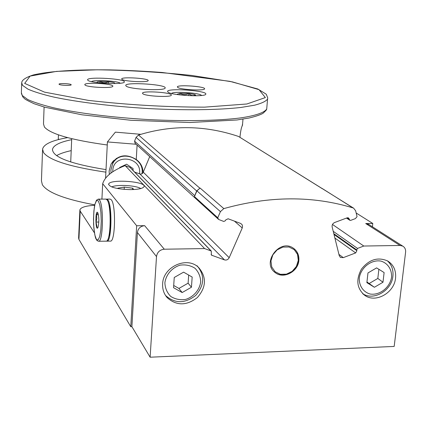 <?xml version="1.0" encoding="UTF-8"?>
<svg xmlns="http://www.w3.org/2000/svg" width="427" height="427" viewBox="0 0 427 427"><rect width="100%" height="100%" fill="white"/><g stroke="black" fill="none" stroke-linecap="round" stroke-linejoin="round"><path stroke-width="0.64" d="M44.098 107.028L43.49 123.953L44.44 127.038C50.461 134.041 71.405 140.024 107.262 144.988M242.595 123.83L242.109 126.152C241.42 127.289 240.764 130.39 240.134 135.466L239.985 137.27M105.885 172.161C70.263 166.898 49.473 160.365 43.511 152.562L42.583 149.108C43.805 144.145 52.153 140.318 67.621 137.638M106.013 169.631C70.402 163.861 52.564 157.099 52.494 149.343C53.434 145.303 59.823 142.079 71.672 139.682M56.594 155.615C59.972 153.661 64.845 152.001 71.208 150.63M94.757 204.869C64.819 199.27 47.349 192.55 42.348 184.726L41.44 180.818L42.551 149.952M121.967 79.369L121.679 78.904C121.743 76.593 149.423 78.381 148.164 80.618C148.329 82.657 124.401 81.525 121.967 79.369M59.091 84.322L59.022 84.156C58.969 83.035 71.693 83.724 71.176 84.813C71.293 85.838 59.86 85.373 59.091 84.322M168.137 92.237L167.539 91.367C167.923 87.813 207.842 90.727 205.777 94.164C205.793 97.207 172.391 95.509 168.137 92.237M87.855 80.297L87.567 79.742C87.604 76.465 125.976 78.787 124.326 81.963C124.652 84.888 90.636 83.356 87.855 80.297M177.797 87.492L177.344 86.873C177.579 84.429 206.049 86.51 204.581 88.869C204.597 90.962 180.968 89.75 177.797 87.492M85.005 85.01L84.797 84.583C84.808 82.005 114.089 83.74 112.813 86.238C113.038 88.549 87.103 87.418 85.005 85.01M142.858 93.785L142.485 93.177C142.698 90.439 172.807 92.499 171.296 95.152C171.35 97.532 145.762 96.31 142.858 93.785M126.157 86.11L125.714 85.379C125.928 81.781 167.085 84.514 165.142 87.994C165.334 91.143 129.819 89.446 126.157 86.11M70.717 161.977L71.715 138.684M97.281 82.603L96.977 82.358C96.78 81.925 97.794 81.626 100.019 81.466C102.843 83.073 105.747 83.153 108.725 81.706C111.858 82.043 113.822 82.464 114.623 82.966L114.431 83.569M99.95 82.913L100.019 81.466L108.725 81.706L108.634 83.505M91.549 81.626C93.513 79.518 118.498 80.933 120.211 83.238M177.845 94.645L177.258 94.228L179.922 93.326C182.783 94.991 185.745 95.066 188.819 93.55C190.896 95.6 193.111 96.059 195.465 94.933L195.667 95.573L195.134 95.808M179.815 94.901L179.922 93.326L188.819 93.55C192.161 93.913 194.376 94.372 195.465 94.933M171.553 93.46L171.665 93.364C173.97 91.074 200.386 92.947 201.539 95.483M188.675 95.653L188.819 93.55M58.446 134.841L58.28 138.999L59.236 139.373M109.317 174.365L109.131 170.923L111.063 164.08C117.793 154.9 126.195 153.384 136.256 159.533C140.841 162.89 143.088 167.347 142.997 172.898M136.256 159.533L137.088 145.1M136.16 144.257L107.417 141.929L115.375 132.14L140.846 134.313M105.581 178.166L107.417 141.929M113.705 160.525L112.408 164.272M132.994 170.378L133.096 168.58L126.605 164.219L119.693 167.475L119.667 167.966M116.448 158.31L114.922 160.589M120.868 166.925L120.841 167.416M211.573 255.186L224.49 259.899C226.534 260.39 228.098 259.659 229.187 257.695L242.253 227.965L242.547 225.942L241.928 224.431L240.524 223.39L228.119 218.779L225.744 219.878L225.376 220.727L223.796 221.464L218.629 219.462L217.749 217.759L220.428 211.616L223.828 208.6C269.554 195.854 312.617 195.625 353.012 207.912L353.588 208.141L355.643 210.789L357.047 216.676L355.392 218.613L350.764 220.348L349.905 220.311L348.475 217.877L347.188 217.818L334.64 222.515C332.697 223.454 331.875 224.96 332.163 227.02L339.246 255.661L340.516 257.438L343.281 257.636L355.67 252.917L356.892 250.702L356.7 249.902L357.516 248.423L363.788 246.037L399.992 245.461L402.698 246.085C404.86 247.356 405.826 249.373 405.602 252.133L394.18 346.43L150.123 357.207L156.501 256.574C157.221 252.181 159.821 249.726 164.294 249.213L204.597 248.573L125.218 165.681L130.123 167.427L211.285 251.039L211.37 254.972M204.597 248.573L211.285 251.039M162.639 283.918C162.975 266.613 187.32 255.778 198.779 267.676C206.753 277.267 206.284 287.227 197.375 297.544C186.551 305.887 176.463 305.903 167.117 297.587C163.861 293.744 162.372 289.191 162.639 283.918M395.557 278.089C396.208 270.403 393.55 264.687 387.593 260.929C377.794 256.76 369.088 259.488 361.466 269.111C355.707 279.856 356.839 288.625 364.871 295.425C375.728 303.367 394.356 292.778 395.557 278.089M298.857 260.401C299.204 255.165 297.384 251.108 293.397 248.226C279.728 238.149 261.249 262.963 275.212 272.597C283.368 279.413 298.222 271.705 298.857 260.401M150.123 357.207L131.895 326.671L130.774 326.708L78.926 239.424L78.616 238.031L79.87 210.217M94.677 205.27C85.747 205.83 80.82 207.357 79.886 209.849L80.207 211.125L94.399 232.774M130.774 326.708L136.667 225.75L102.688 183.695C104.973 176.597 112.37 170.597 124.876 165.697L125.218 165.681M134.724 172.161L140.494 174.093L141.641 173.912L142.88 173.042L149.717 156.618M218.298 219.158L135.092 143.28L134.569 141.161L136.08 137.371L138.524 135.039C171.793 124.764 205.115 125.228 238.506 136.443L322.913 189.022M353.012 207.912L321.995 188.371M321.2 188.077L322.332 188.659M194.456 196.58L196.644 190.938L200.092 188.056L196.927 190.853L194.456 196.58L217.749 217.759M399.992 245.461L365.72 223.534L372.782 223.465L372.408 226.774M365.72 223.534L368.997 224.602M131.895 326.671L137.414 232.507C138.07 228.402 140.483 226.123 144.657 225.675L136.667 225.75M372.782 223.465L356.171 212.998M363.788 246.037L332.494 224.458M101.92 199.11L102.688 183.695M130.24 189.631C117.025 189.15 109.824 187.346 108.639 184.218C109.141 178.865 146.199 181.304 144.075 186.551C143.077 188.472 138.465 189.497 130.24 189.631M111.687 186.941C116.784 184.288 136.032 185.355 140.782 188.547M133.838 189.535L132.605 188.168L124.3 187.111L117.82 188.168L118.22 188.638M132.525 189.593L132.605 188.168M124.172 189.38L124.3 187.111M197.055 265.733C204.992 275.282 204.528 285.188 195.667 295.447C184.902 303.746 174.867 303.757 165.564 295.479L165.446 295.34M164.886 282.818C165.97 274.657 171.98 267.67 180.082 265.156C185.617 264.409 190.591 265.445 195.011 268.279C198.624 272.02 200.525 276.573 200.701 281.932C199.564 290.002 193.639 296.882 185.644 299.412C180.167 300.208 175.198 299.226 170.747 296.461C167.074 292.767 165.121 288.22 164.886 282.818M174.248 277.475L173.554 287.702L182.164 292.548L191.445 287.238L192.177 277.059L183.594 272.148L174.248 277.475M391.559 277.203C391.986 269.549 387.839 263.187 380.985 261.1C371.362 259.328 360.82 267.526 359.299 278.004C358.936 285.722 363.201 292.025 370.049 294.011C379.635 295.649 389.974 287.563 391.559 277.203M367.967 272.938L366.873 282.653L374.394 287.275L382.987 282.236L384.113 272.565L376.619 267.889L367.967 272.938M362.656 293.627C373.529 301.195 391.714 290.654 392.893 276.194C393.507 269.832 391.655 264.697 387.337 260.79M173.704 285.487L178.929 288.433L188.11 283.181L188.686 275.063M188.11 283.181L191.445 287.238M178.929 288.433L182.164 292.548M366.948 281.964L374.394 287.275M369.312 283.416L377.82 278.436L382.987 282.236M377.82 278.436L378.877 269.298M274.273 271.802L275.004 272.405C283.149 279.215 298.003 271.513 298.633 260.214C298.98 255.527 297.502 251.727 294.208 248.813M298.292 260.411L297.528 254.401L294.214 249.614L288.983 246.998L282.882 247.094L277.118 249.896L272.848 254.844L270.937 260.945L271.753 266.982L275.121 271.743L280.363 274.294L286.432 274.155L292.143 271.358L296.37 266.459L298.292 260.411M97.687 212.566L97.906 212.972C99.107 217.706 99.144 222.499 98.013 227.345C95.525 233.019 95.007 209.166 97.687 212.566M97.121 227.495L96.07 222.051L96.822 218.4L96.427 214.77L97.842 212.854M98.295 199.121L99.352 199.804C103.889 204.597 103.19 242.2 98.6 241.266L97.046 240.604L95.829 238.565C95.098 237.081 94.351 232.341 93.588 224.335C93.513 215.63 93.94 208.99 94.863 204.416L96.491 200.194L98.295 199.121L105.875 199.099L106.969 199.783C111.655 204.565 110.935 242.093 106.19 241.164L106.088 241.164M108.533 203.572C111.137 209.913 111.266 230.233 108.73 236.638M106.275 199.185L107.743 199.777C112.45 204.56 111.725 242.082 106.963 241.154L106.526 241.074M106.649 199.094L110.166 199.089L111.282 199.772C116.059 204.549 115.322 242.029 110.492 241.106L110.385 241.106M98.818 222.024L96.07 222.051M98.402 214.754L96.427 214.77M24.67 83.398L30.103 76.091L56.492 71.4L97.009 69.793C128.639 70.247 160.253 72.136 191.846 75.462L232.357 81.877L259.045 89.665L265.338 97.58L246.875 103.991L204.496 107.15C166.082 107.113 127.353 104.855 88.314 100.377L44.531 92.141L24.67 83.398M22.562 85.368L21.686 82.769L21.969 81.578C23.138 79.262 26.842 77.079 33.082 75.029C48.891 71.117 77.335 69.409 110.182 69.889C126.675 70.29 143.963 71.154 162.057 72.473L229.849 81.333L257.823 88.997L266.272 94.223L267.734 97.916L267.564 99.101C265.845 101.343 261.559 103.366 254.711 105.181L240.961 107.455C218.875 109.979 185.313 110.481 149.22 108.607C113.064 106.51 78.018 102.218 53.882 97.094C42.753 94.479 34.139 91.848 28.043 89.2L22.562 85.368M266.875 107.102L266.71 109.002C264.51 112.6 255.576 115.733 240.118 117.98C218.064 120.745 184.571 121.423 148.564 119.587C112.498 117.516 77.549 113.112 53.471 107.769C42.374 105.047 33.786 102.293 27.712 99.507L22.247 95.467L21.382 92.707L21.67 83.404M139.506 173.826C142.335 156.522 113.086 153.165 112.803 170.725L112.792 171.798M141.983 173.757C144.988 157.558 119.709 148.959 112.664 163.771L110.908 170.063M220.428 211.616L196.927 190.853M80.207 211.125L78.926 239.424M164.294 249.213L144.657 225.675M194.653 195.555L134.569 141.161M196.644 190.938L136.08 137.371M199.804 188.136L138.524 135.039M321.456 188.158L238.506 136.443M223.828 208.6L200.092 188.056M156.501 256.574L137.414 232.507M242.253 227.965L234.444 221.133M229.187 257.695L143.371 172.246M224.49 259.899L139.939 173.976M212.075 255.474L211.098 254.46M210.959 250.852L129.888 167.288M357.516 248.423L333.231 231.327M356.7 249.902L333.813 233.692M356.892 250.702L334.005 234.46M355.67 252.917L334.891 238.036M343.281 257.636L338.931 254.391M349.217 218.848L347.509 217.733M349.414 219.665L346.809 217.962M98.263 200.829L99.827 205.003L100.905 212.288L101.263 221.218L100.825 229.934L99.688 236.638L98.093 239.985L96.369 239.376L94.853 235.021L93.833 227.831L93.502 219.2L93.908 210.762L94.986 204.106L96.534 200.541L98.263 200.829M106.19 241.164L98.509 241.271M242.979 119.128L242.467 125.437M52.494 149.343L52.462 150.149M267.564 99.101L266.71 109.002C266.283 109.851 267.457 109.147 263.037 113.283C260.566 114.767 255.922 116.347 249.106 118.012L236.942 119.982L189.818 122.512L131.025 120.286L81.931 114.799L44.686 107.193L34.107 103.724C28.241 101.007 25.028 99.294 24.478 98.584L22.791 96.892L21.366 93.417M113.278 160.974L111.063 164.08M111.015 173.036L110.887 170.111L112.664 163.771M402.698 246.085L368.271 224.138M353.588 208.141L321.744 188.296M340.516 257.438L340.116 257.139M349.756 220.215L346.494 218.08M108.639 184.218L108.623 184.56M167.117 297.587L165.564 295.479M362.907 293.872L364.871 295.425M106.963 241.154L110.492 241.106"/></g></svg>
